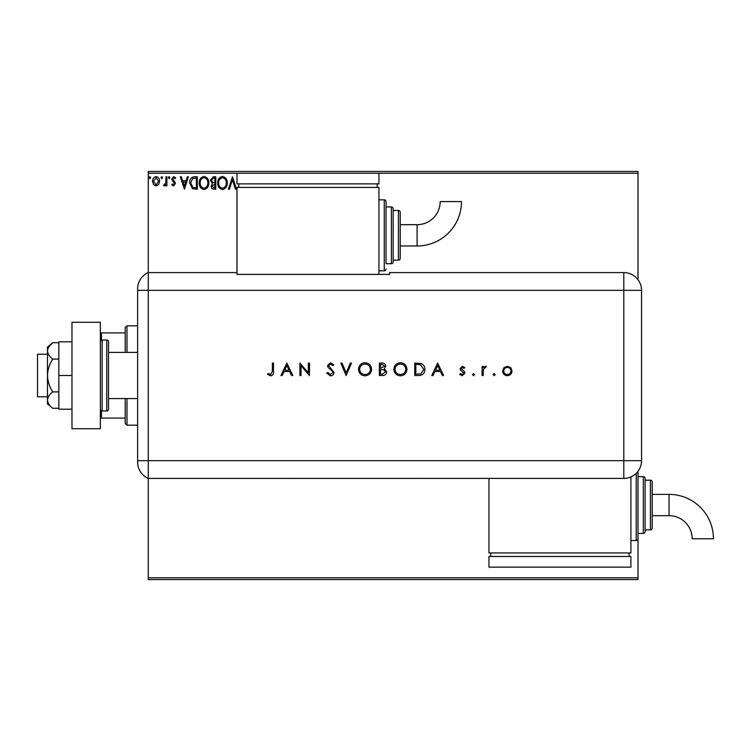 <?xml version="1.0" encoding="UTF-8"?>
<svg xmlns="http://www.w3.org/2000/svg" width="751" height="751" viewBox="0 0 751 751"><rect width="100%" height="100%" fill="white"/><g stroke="black" fill="none" stroke-linecap="round" stroke-linejoin="round"><path stroke-width="1.13" d="M158.649 184.502L156.077 186.004L153.504 184.511L152.575 181.282C152.547 178.71 153.711 177.152 156.077 176.607C158.433 177.142 159.606 178.7 159.578 181.282L158.649 184.502M166.9 176.767L166.9 185.844L165.952 185.844L165.952 184.511L164.281 186.004L163.558 185.694L164.018 184.727L165.802 182.934L165.952 176.767L166.9 176.767M173.528 186.004L171.679 184.708L172.242 183.929L173.462 184.887L174.392 183.666L171.679 179.236L173.697 176.607L175.659 177.837L175.114 178.682L173.8 177.724L172.636 179.179L175.039 182.221L175.34 183.619L173.528 186.004M194.434 176.767L197.316 176.767L197.316 189.186L192.481 188.745L189.674 182.822C189.534 179.236 191.12 177.217 194.434 176.767M215.79 176.767L215.79 189.186L214.035 189.186C212.139 189.092 211.191 188.069 211.172 186.107L212.336 183.469L210.374 180.296L213.303 176.767L215.79 176.767M232.51 176.767L236.49 189.186L235.448 189.186L232.434 179.761L229.412 189.186L228.37 189.186L232.51 176.767M148.276 173.218L148.276 171.444L638.003 171.444L638.003 173.218L378.945 173.218L378.945 183.864L236.987 183.864L236.987 173.218L148.276 173.218L148.276 272.585A17.742 17.742 0 0 0 137.63 288.844L137.63 462.156A17.742 17.742 0 0 0 148.276 478.415L148.276 577.782L638.003 577.782L638.003 579.556L148.276 579.556L148.276 577.782M638.003 173.218L638.003 279.682M630.906 540.523L636.228 540.523A1.774 1.774 0 0 0 638.003 538.749L638.003 471.318A1.774 1.774 0 0 1 638.003 471.318L638.003 476.641L643.325 476.641A1.774 1.774 0 0 1 645.1 478.415L645.1 531.642A1.774 1.774 0 0 1 643.325 533.417L638.003 533.417L638.003 577.782M237.926 187.412L238.771 186.821M227.253 182.925C227.328 186.464 225.751 188.661 222.54 189.505C219.254 188.745 217.64 186.567 217.706 182.981C217.64 179.433 219.226 177.255 222.465 176.447C225.704 177.227 227.3 179.386 227.253 182.925M208.787 182.925C208.853 186.464 207.285 188.661 204.065 189.505C200.78 188.745 199.165 186.567 199.231 182.981C199.165 179.433 200.752 177.255 203.99 176.447C207.229 177.227 208.825 179.386 208.787 182.925M184.417 189.186L180.278 176.767L181.32 176.767L182.596 180.747L186.088 180.747L187.365 176.767L188.398 176.767L184.417 189.186M169.933 177.64L169.135 178.682L168.337 177.64L169.135 176.607L169.933 177.64M162.601 177.64L161.812 178.682L161.014 177.64L161.812 176.607L162.601 177.64M150.66 177.64L149.862 178.682L149.064 177.64L149.862 176.607L150.66 177.64M218.654 182.981C218.607 185.826 219.893 187.581 222.493 188.229C225.093 187.543 226.361 185.779 226.304 182.925C226.342 180.099 225.075 178.362 222.493 177.724C219.874 178.362 218.597 180.118 218.654 182.981M213.847 187.919L214.833 187.919L214.833 183.929L212.129 186.088L213.847 187.919M214.354 182.662L214.833 182.662L214.833 178.043L213.744 178.043L211.331 180.296L212.833 182.512L214.354 182.662M200.188 182.981C200.141 185.826 201.418 187.581 204.028 188.229C206.619 187.543 207.886 185.779 207.83 182.925C207.877 180.099 206.609 178.362 204.028 177.724C201.399 178.362 200.123 180.118 200.188 182.981M196.358 187.919L196.358 178.043L192.782 178.353L190.632 182.822L192.988 187.562L196.358 187.919M183 182.024L184.342 186.192L185.675 182.024L183 182.024M153.523 181.273L156.077 184.887L158.621 181.273L156.077 177.724L153.523 181.273M137.63 408.018L137.63 398.565L108.529 398.565L108.529 352.435L137.63 352.435M126.975 398.565L126.975 425.179L125.201 423.404L125.201 398.565M125.201 352.435L125.201 327.596L126.975 325.821L126.975 352.435M126.975 425.179L137.63 425.179M126.975 325.821L137.63 325.821M125.201 418.082L100.362 418.082M100.362 332.918L101.432 332.918L101.432 340.156M125.201 332.918L101.432 332.918M101.432 410.844L101.432 418.082M47.482 396.791L37.55 396.791L37.55 354.209L47.482 354.209M102.136 340.015L102.136 410.985L106.755 410.985A1.774 1.774 0 0 0 108.529 409.211L108.529 341.789A1.774 1.774 0 0 0 106.755 340.015L102.136 340.015A1.774 1.774 0 0 0 100.362 341.789M102.136 410.985A1.774 1.774 0 0 1 100.362 409.211M100.362 322.263L100.362 428.737L71.974 428.737L71.974 322.263L100.362 322.263M71.974 375.5L58.841 375.5L58.841 409.211L71.974 409.211M58.841 375.5L58.841 341.789L71.974 341.789M52.72 408.281C49.491 405.793 47.745 403.062 47.482 400.086L47.482 403.888L52.72 408.281L58.841 408.281M52.72 391.891C49.491 386.906 47.745 381.442 47.482 375.5L47.482 400.086C47.735 397.129 49.482 394.397 52.72 391.891L58.841 391.891M52.72 359.109C49.482 356.603 47.735 353.871 47.482 350.914L47.482 375.5C47.735 369.586 49.482 364.122 52.72 359.109L58.841 359.109M49.031 346.577L52.72 342.719L47.482 347.112L47.482 350.914C47.735 347.957 49.482 345.225 52.72 342.719L58.841 342.719M148.276 478.415L148.276 272.585L236.987 272.585L236.987 274.397L389.591 274.397L389.591 272.585L623.809 272.585A17.742 17.742 0 0 1 641.551 290.327L641.542 460.673A17.733 17.733 0 0 1 623.809 478.396L148.276 478.415L148.276 272.585A17.742 17.742 0 0 0 137.63 288.844M493.078 374.627L494.111 373.585L495.144 374.627L494.111 375.66L493.078 374.627M472.529 374.627L473.571 373.585L474.604 374.627L473.571 375.66L472.529 374.627M437.655 363.08L443.55 375.5L442.339 375.5L440.499 371.52L434.876 371.52L432.98 375.5L431.769 375.5L437.655 363.08M393.871 369.342C394.2 365.352 396.35 363.165 400.321 362.761C404.357 363.08 406.563 365.258 406.929 369.285C406.573 373.275 404.404 375.453 400.414 375.819C396.434 375.481 394.247 373.322 393.871 369.342M358.518 369.342C358.856 365.352 361.006 363.165 364.967 362.761C369.004 363.08 371.21 365.258 371.576 369.285C371.219 373.275 369.051 375.453 365.061 375.819C361.081 375.481 358.894 373.322 358.518 369.342M330.449 375.819L326.666 373.106L327.718 372.477L330.449 374.542L332.881 372.44L332.43 371.219L328.159 367.549L327.464 365.662L330.524 362.761L333.838 364.864L332.824 365.624L330.402 364.038L328.581 365.606L333.998 372.458C333.735 374.542 332.552 375.66 330.449 375.819M286.854 363.08L292.749 375.5L291.538 375.5L289.698 371.52L284.075 371.52L282.179 375.5L280.968 375.5L286.854 363.08M272.369 371.341L272.369 363.08L273.486 363.08L273.486 371.463C273.824 373.951 272.857 375.406 270.585 375.819L267.591 374.383L268.248 373.425L270.651 374.542L272.369 371.341M301.029 375.5L299.912 375.5L299.912 363.08L308.351 372.853L308.351 363.08L309.468 363.08L309.468 375.5L301.029 365.746L301.029 375.5M346.098 375.5L340.841 363.08L342.034 363.08L346.173 372.871L350.313 363.08L351.506 363.08L346.098 375.5M379.377 375.5L379.377 363.08L381.799 363.08C384.108 362.94 385.423 363.963 385.751 366.159L384.315 368.797L386.699 371.97C386.418 374.27 385.094 375.444 382.738 375.5L379.377 375.5M418.579 375.5L414.73 375.5L414.73 363.08L421.18 363.531C423.695 364.657 424.944 366.638 424.916 369.445C424.681 373.444 422.569 375.462 418.579 375.5M462.409 366.263L464.728 367.558L463.977 368.337L462.409 367.38L461.227 368.6L464.465 371.632L464.888 373.04L462.231 375.66L459.631 374.43L460.372 373.585L462.175 374.542L463.771 373.087L460.532 370.046L460.11 368.647L462.409 366.263M482.086 375.5L482.086 366.422L483.203 366.422L483.203 367.755L485.418 366.263L486.385 366.572L483.4 369.332L483.203 375.5L482.086 375.5M503.874 367.765L507.329 366.263L510.783 367.755L512.022 370.985C511.76 373.857 510.201 375.416 507.329 375.66C504.465 375.425 502.898 373.867 502.626 370.985L503.874 367.765M289.116 370.243L286.929 365.502L284.676 370.243L289.116 370.243M370.459 369.285C370.121 366.047 368.309 364.291 365.024 364.038C361.747 364.319 359.954 366.094 359.635 369.342C359.973 372.562 361.766 374.289 365.024 374.542C368.319 374.298 370.14 372.552 370.459 369.285M382.006 364.357L380.494 364.357L380.494 368.337L384.634 366.178L382.006 364.357M381.226 369.605L380.494 369.605L380.494 374.223L382.081 374.223L385.592 371.97L383.554 369.755L381.226 369.605M405.812 369.285C405.465 366.047 403.653 364.291 400.367 364.038C397.101 364.319 395.298 366.094 394.979 369.342C395.326 372.562 397.119 374.289 400.367 374.542C403.672 374.298 405.484 372.552 405.812 369.285M415.847 364.357L415.847 374.223L420.823 373.914L423.808 369.445L420.532 364.704L415.847 364.357M439.917 370.243L437.73 365.502L435.477 370.243L439.917 370.243M510.905 370.994C510.708 368.807 509.516 367.596 507.329 367.38C505.141 367.596 503.949 368.797 503.743 370.994C503.949 373.181 505.141 374.364 507.329 374.542C509.516 374.364 510.708 373.181 510.905 370.994M417.096 245.971A44.384 44.384 0 0 0 461.49 201.587L440.189 201.587A23.093 23.093 0 0 1 417.096 224.68L417.096 245.971L400.236 245.971L400.236 258.391A1.774 1.774 0 0 1 398.462 260.165L393.139 260.165L393.139 261.939A1.774 1.774 0 0 1 391.365 263.714L386.042 263.714L386.042 201.606L386.042 263.714M378.945 270.811L384.268 270.811A1.774 1.774 0 0 0 386.042 269.036M384.268 270.811L384.268 199.832A1.774 1.774 0 0 1 386.042 201.606M391.365 263.714L391.365 206.929A1.774 1.774 0 0 1 393.139 208.703L393.139 261.939M398.462 260.165L398.462 210.477A1.774 1.774 0 0 1 400.236 212.251L400.236 258.391M398.462 210.477L393.139 210.477L393.139 208.703M391.365 206.929L386.042 206.929M384.268 199.832L378.945 199.832M378.945 274.397L378.945 187.412L236.987 187.412L236.987 272.585M238.771 183.864L238.771 187.412M377.171 183.864L377.171 187.412M236.987 173.218L378.945 173.218M417.096 224.68L400.236 224.68L400.236 212.251M669.066 494.383A44.384 44.384 0 0 1 713.45 538.767L692.159 538.767A23.093 23.093 0 0 0 669.066 515.674L669.066 494.383L652.197 494.383M650.422 529.868L650.422 480.189A1.774 1.774 0 0 1 652.197 481.964L652.197 528.094A1.774 1.774 0 0 1 650.422 529.868L645.1 529.868M650.422 480.189L645.1 480.189M630.906 476.923L630.906 552.943L488.957 552.943L488.957 478.415M490.732 556.491L490.732 552.943M629.131 556.491L629.131 552.943M488.957 567.136L488.957 556.491L630.906 556.491L630.906 567.136L488.957 567.136M106.755 410.985L106.755 340.015M137.63 460.673L623.809 460.673L623.809 290.327L137.63 290.327M623.809 290.327L623.809 272.585A17.742 17.742 0 0 1 641.551 290.327L623.809 290.327M623.809 478.396L623.809 460.673L641.542 460.673M636.228 540.523L636.228 473.327M643.325 533.417L643.325 476.641M652.197 515.674L669.066 515.674"/></g></svg>

